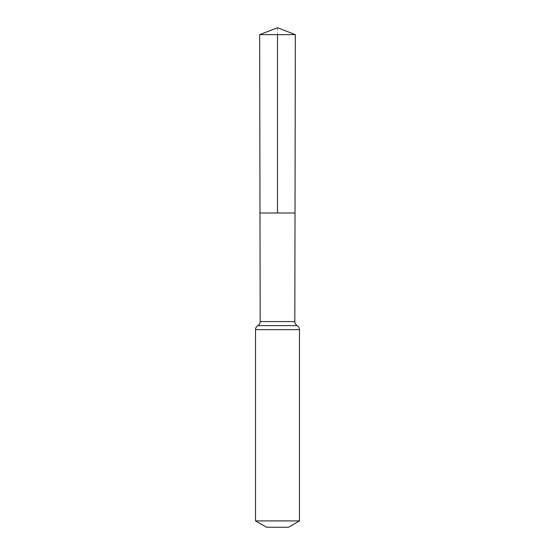 <?xml version="1.0" encoding="UTF-8"?>
<svg xmlns="http://www.w3.org/2000/svg" width="555" height="555" viewBox="0 0 555 555"><rect width="100%" height="100%" fill="white"/><g stroke="black" fill="none" stroke-linecap="round" stroke-linejoin="round"><path stroke-width="0.42" stroke-dasharray="2.77 2.08" d="M259.983 213.002L295.017 213.002L259.983 213.002M288.475 527.25L266.525 527.25M299.457 520.909L255.543 520.909M259.664 34.632L295.336 34.632M277.5 27.75L277.5 34.632M294.823 321.574L260.177 321.574M299.457 329.642L255.543 329.642M297.14 325.612L257.86 325.612"/><path stroke-width="0.83" d="M294.823 321.574L295.017 213.002L259.983 213.002L259.664 34.632L295.336 34.632L295.017 213.002L259.983 213.002L260.177 321.574L294.823 321.574C294.878 323.336 295.649 324.682 297.14 325.612C298.625 326.548 299.402 327.894 299.457 329.642L299.457 520.909L288.475 527.25L266.525 527.25L255.543 520.909L299.457 520.909M277.5 34.632L277.5 213.002L295.017 213.002L295.336 34.632L277.5 27.75L259.664 34.632M255.543 520.909L255.543 329.642L299.457 329.642M255.543 329.642C255.598 327.894 256.375 326.548 257.86 325.612L297.14 325.612M257.86 325.612C259.351 324.682 260.122 323.336 260.177 321.574M277.5 27.75L295.336 34.632"/></g></svg>
